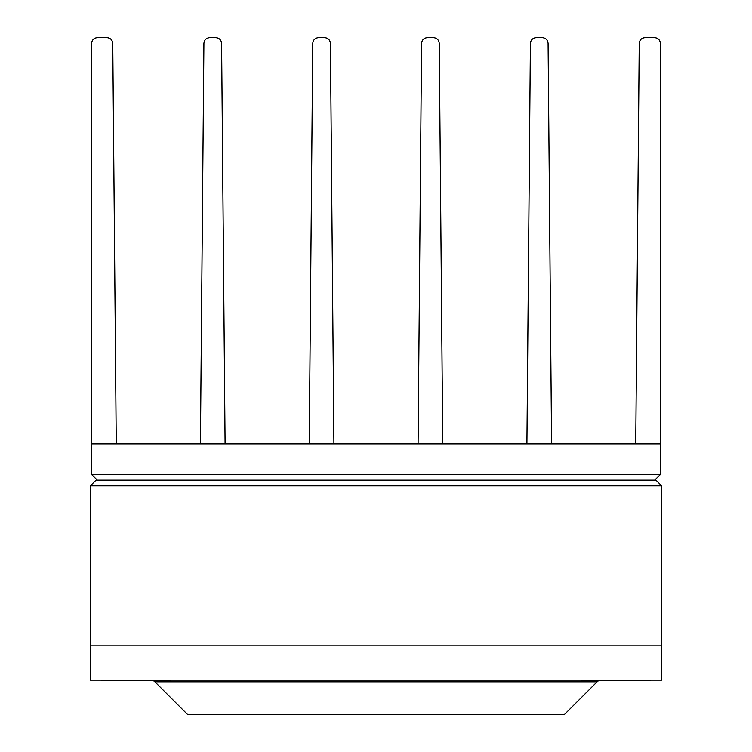 <?xml version="1.0" encoding="UTF-8"?>
<svg xmlns="http://www.w3.org/2000/svg" width="752" height="752" viewBox="0 0 752 752"><rect width="100%" height="100%" fill="white"/><g stroke="black" fill="none" stroke-linecap="round" stroke-linejoin="round"><path stroke-width="1.13" d="M90.362 485.886L90.362 680.128L661.638 680.128L661.638 645.846L90.362 645.846L661.638 645.846L661.638 485.886L90.362 485.886L96.068 480.171L655.932 480.171L661.638 485.886M200.417 443.896L116.259 443.896L112.762 43.353C112.377 39.875 110.441 37.957 106.963 37.6L97.393 37.6C93.897 37.967 91.96 39.903 91.594 43.4L91.594 474.465L660.406 474.465L660.406 443.896L551.583 443.896L548.086 43.353C547.691 39.875 545.755 37.957 542.277 37.6L536.214 37.6C532.736 37.957 530.799 39.875 530.404 43.353L526.908 443.896L442.749 443.896L439.253 43.353C438.858 39.875 436.931 37.957 433.453 37.6L427.38 37.6C423.902 37.957 421.966 39.875 421.581 43.353L418.084 443.896L333.916 443.896L330.419 43.353C330.034 39.875 328.098 37.957 324.62 37.6L318.547 37.6C315.069 37.957 313.142 39.875 312.747 43.353L309.251 443.896L225.092 443.896L221.596 43.353C221.201 39.875 219.264 37.957 215.786 37.6L209.723 37.6C206.245 37.957 204.309 39.875 203.914 43.353L200.417 443.896L225.092 443.896M635.741 443.896L639.238 43.353C639.623 39.875 641.559 37.957 645.037 37.6L654.607 37.6C658.103 37.967 660.04 39.903 660.406 43.4L660.406 443.896M660.406 474.465L654.691 480.171M97.309 480.171L91.594 474.465M597.126 681.801L154.874 681.801L187.474 714.4L564.526 714.4L597.126 681.801A5.715 5.715 0 0 1 598.677 680.692M154.874 681.801A5.715 5.715 0 0 0 153.323 680.692M650.217 680.128L650.217 680.692L581.663 680.692L581.663 680.128M170.337 680.128L170.337 680.692L101.783 680.692L101.783 680.128M526.908 443.896L551.583 443.896M418.084 443.896L442.749 443.896M309.251 443.896L333.916 443.896M91.594 443.896L116.259 443.896"/></g></svg>
